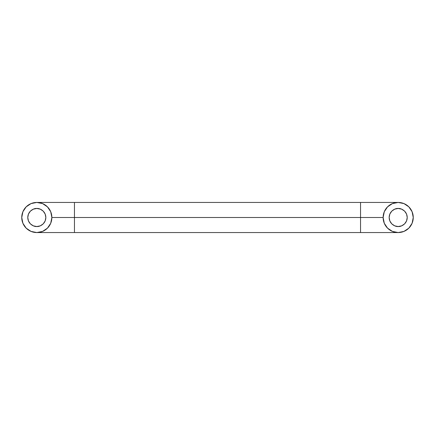 <?xml version="1.0" encoding="UTF-8"?>
<svg xmlns="http://www.w3.org/2000/svg" width="435" height="435" viewBox="0 0 435 435"><rect width="100%" height="100%" fill="white"/><g stroke="black" fill="none" stroke-linecap="round" stroke-linejoin="round"><path stroke-width="0.65" d="M360.55 217.5L360.55 232.556L360.55 217.5L51.863 217.5A15.056 15.056 0 0 1 36.806 232.556A15.056 15.056 0 0 1 21.75 217.5L22.897 223.264L26.16 228.147L31.043 231.409L36.806 232.556L42.57 231.409L47.453 228.147L50.721 223.264L51.863 217.5L50.721 211.736L47.453 206.853L42.57 203.591L36.806 202.444L31.043 203.591L26.16 206.853L22.897 211.736L21.75 217.5A15.056 15.056 0 0 1 36.806 202.444A15.056 15.056 0 0 1 51.863 217.5L74.45 217.5L74.45 232.556L74.45 202.444L74.45 217.5L360.55 217.5L360.55 202.444L360.55 217.5L383.137 217.5L360.55 217.5M36.806 226.537C34.164 226.896 27.894 224.188 27.775 217.5C27.894 210.812 34.164 208.104 36.806 208.463L40.265 209.153L43.195 211.111L45.153 214.042L45.844 217.5L45.153 220.958L43.195 223.889L40.265 225.847L36.806 226.537L33.348 225.847L30.417 223.889L28.46 220.958L27.775 217.5L28.46 214.042L30.417 211.111L33.348 209.153L36.806 208.463C39.449 208.104 45.718 210.812 45.844 217.5C45.718 224.188 39.449 226.896 36.806 226.537M398.194 226.537C395.551 226.896 389.281 224.188 389.156 217.5C389.281 210.812 395.551 208.104 398.194 208.463L394.735 209.153L391.804 211.111L389.847 214.042L389.156 217.5L389.847 220.958L391.804 223.889L394.735 225.847L398.194 226.537L401.652 225.847L404.583 223.889L406.54 220.958L407.225 217.5L406.54 214.042L404.583 211.111L401.652 209.153L398.194 208.463C400.836 208.104 407.106 210.812 407.225 217.5C407.106 224.188 400.836 226.896 398.194 226.537M398.194 202.444A15.056 15.056 0 0 1 413.25 217.5A15.056 15.056 0 0 1 398.194 232.556L392.43 231.409L387.547 228.147L384.279 223.264L383.137 217.5L384.279 211.736L387.547 206.853L392.43 203.591L398.194 202.444L403.957 203.591L408.84 206.853L412.103 211.736L413.25 217.5L412.103 223.264L408.84 228.147L403.957 231.409L398.194 232.556A15.056 15.056 0 0 1 383.137 217.5A15.056 15.056 0 0 1 398.194 202.444L36.806 202.444M43.195 223.889L45.153 220.958M43.195 211.111L40.265 209.153M36.806 232.556L398.194 232.556"/></g></svg>
